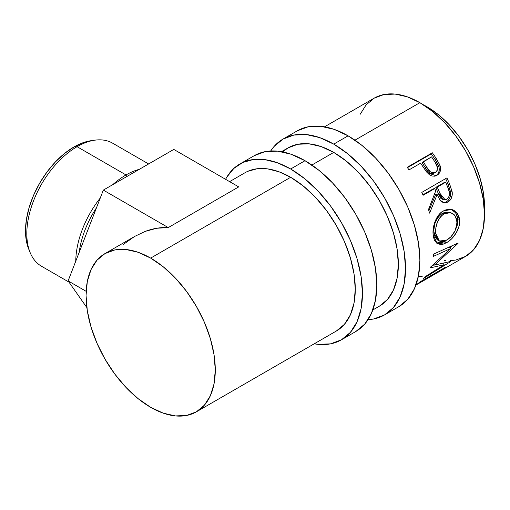 <?xml version="1.0" encoding="UTF-8"?>
<svg xmlns="http://www.w3.org/2000/svg" width="510" height="510" viewBox="0 0 510 510"><rect width="100%" height="100%" fill="white"/><g stroke="black" fill="none" stroke-linecap="round" stroke-linejoin="round"><path stroke-width="0.76" d="M297.33 130.809A101.528 58.618 -120 0 1 348.094 135.832L362.1 145.516L375.57 158.004L387.982 172.833L398.858 189.42L407.79 207.143L414.42 225.305L418.506 243.213L419.889 260.183L418.506 275.559L414.42 288.749L407.79 299.249L398.858 306.657A101.528 58.618 -120 0 0 414.426 225.305A101.528 58.618 -120 0 0 348.094 135.832L333.738 144.126A101.528 58.618 60 0 1 400.063 233.593A101.528 58.618 60 0 1 384.502 314.95A101.528 58.618 60 0 1 368.073 319.649L373.626 318.979L384.502 314.95L393.433 307.543L400.063 297.037L404.149 283.847L405.526 268.47L404.149 251.5L400.063 233.593L393.433 215.43L384.502 197.714L373.626 181.12L361.214 166.298L347.743 153.803L333.738 144.126L348.094 135.832L334.088 129.342L320.624 126.282L308.212 126.78L297.33 130.809L282.974 139.096A101.528 58.618 60 0 1 333.738 144.126L319.732 137.63L306.261 134.57L293.849 135.067L282.974 139.096A101.528 58.618 60 0 0 270.689 150.973L274.042 146.504L282.974 139.096M281.463 151.693L288.048 147.887A91.373 52.753 60 0 1 333.738 152.413A91.373 52.753 60 0 1 393.433 232.936A91.373 52.753 60 0 1 379.427 306.159L387.46 299.491L393.433 290.037L397.111 278.167L398.348 264.327L397.111 249.052L393.433 232.936L387.46 216.591L379.427 200.647L369.635 185.71L358.466 172.367L346.341 161.128L333.738 152.413L321.134 146.568L309.009 143.82L297.84 144.26L288.048 147.887L282.591 151.903M148.62 163.959L112.602 143.163A71.069 41.029 120 0 0 77.067 146.689L126.008 174.943A71.069 41.029 120 0 0 112.697 184.697A71.069 41.029 -60 0 1 126.008 174.943L126.665 176.632L126.008 174.943L77.067 146.689L73.956 146.963A68.531 39.57 120 0 0 28.687 249.02L30.122 252.526A71.069 41.029 -60 0 1 77.067 146.689A71.069 41.029 120 0 0 30.638 209.317A71.069 41.029 120 0 0 41.533 266.265L68.939 282.087M100.291 197.969A71.069 41.029 120 0 0 75.76 261.19A71.069 41.029 -60 0 1 100.291 197.969M79.197 252.322A68.531 39.57 -60 0 1 96.473 207.806A68.531 39.57 120 0 0 79.197 252.322M229.602 181.636L244.972 172.756A91.373 52.753 -120 0 1 290.662 177.282L303.265 185.997L315.39 197.236L326.559 210.579L336.351 225.516L344.384 241.459L350.357 257.805L354.036 273.921L355.272 289.195L354.036 303.036L350.357 314.906L344.384 324.36L336.351 331.028A91.373 52.753 -120 0 0 350.357 257.805A91.373 52.753 -120 0 0 290.662 177.282L150.667 258.105A91.373 52.753 60 0 1 210.362 338.627A91.373 52.753 60 0 1 196.356 411.85A91.373 52.753 60 0 1 150.667 407.324L138.063 398.616L125.944 387.37L114.769 374.028L104.983 359.097L96.945 343.147L90.978 326.802L87.299 310.686L86.056 295.411L87.299 281.571L90.978 269.701L96.945 260.247L104.983 253.585L114.769 249.957L125.944 249.511L138.063 252.265L150.667 258.105L163.276 266.819L175.395 278.065L186.564 291.408L196.356 306.338L204.395 322.282L210.362 338.627L214.041 354.75L215.284 370.018L214.041 383.858L210.362 395.734L204.395 405.182L196.356 411.85L186.564 415.478L175.395 415.918L163.276 413.17L150.667 407.324A91.373 52.753 60 0 1 90.978 326.802A91.373 52.753 60 0 1 104.983 253.585A91.373 52.753 60 0 1 150.667 258.105L290.662 177.282L279.021 171.781L267.763 168.906L257.25 168.74L247.834 171.303M254.254 155.677L265.136 151.648L277.548 151.151L291.012 154.211L305.018 160.701L319.024 170.385L332.494 182.873L344.907 197.701L355.782 214.289L364.714 232.012L371.35 250.174L375.43 268.081L376.813 285.052L375.43 300.428L371.35 313.618L364.714 324.118L355.782 331.525A101.528 58.618 -120 0 0 371.35 250.174A101.528 58.618 -120 0 0 305.018 160.701L290.662 168.995A101.528 58.618 60 0 1 356.987 258.462A101.528 58.618 60 0 1 341.426 339.819A101.528 58.618 60 0 1 314.224 343.804L318.138 344.339L330.55 343.848L341.426 339.819L350.357 332.412L356.987 321.906L361.074 308.716L362.457 293.339L361.074 276.369L356.987 258.462L350.357 240.299L341.426 222.583L330.55 205.989L318.138 191.167L304.668 178.672L290.662 168.995L305.018 160.701A101.528 58.618 -120 0 0 254.254 155.677L239.898 163.965A101.528 58.618 60 0 1 290.662 168.995L277.618 162.843L265.015 159.655L253.26 159.541L242.747 162.492L233.835 168.427L226.81 177.136L225.586 179.316A101.528 58.618 60 0 1 239.898 163.965M427.068 106.819L426.704 107.03L427.068 106.819L423.587 104.932A81.224 46.895 -120 0 1 427.068 106.819A81.224 46.895 -120 0 1 484.392 210.254L484.5 206.295L483.397 192.723L480.127 178.398L474.823 163.863L467.676 149.691L458.974 136.419L449.049 124.561L438.268 114.565L427.068 106.819M450.12 260.674L455.787 260.043L465.573 256.415A91.373 52.753 -120 0 0 479.585 183.198A91.373 52.753 -120 0 0 419.889 102.676L354.947 140.167L419.889 102.676A91.373 52.753 -120 0 0 374.2 98.15L366.167 104.818L360.194 114.266M333.738 152.413L311.871 165.036L333.738 152.413M437.58 174.261L438.874 171.978L439.161 167.79L437.867 164.207L435.081 159.445A88.836 51.293 -120 0 0 431.294 153.873A88.836 51.293 60 0 1 435.081 159.445L436.235 158.521A91.373 52.753 -120 0 0 432.34 152.79L431.294 153.873L407.452 167.637L431.294 153.873L432.34 152.79L407.209 167.299L432.34 152.79A91.373 52.753 60 0 1 436.235 158.521L439.728 164.736L440.602 168.561L439.677 172.609L438.02 174.567L436.401 175.58L434.609 176.167L431.995 176.026L429.433 174.796L426.468 171.851L422.025 165.304A91.373 52.753 -120 0 0 420.616 163.2L409.02 169.894A91.373 52.753 -120 0 0 407.209 167.299A91.373 52.753 -120 0 1 409.02 169.894L420.616 163.2A91.373 52.753 -120 0 1 422.025 165.304L427.195 172.75L436.101 175.714L436.987 175.274C440.232 173.253 441.265 170.04 440.073 165.635L436.235 158.521L435.081 159.445L438.804 166.368L440.073 165.635L438.804 166.368C439.939 170.672 438.874 173.827 435.623 175.842L435.368 175.982M442.884 202.821L444.58 202.617L446.766 201.558L448.277 200.239L449.82 197.816L450.655 192.621L448.207 184.537A88.836 51.293 -120 0 0 445.644 178.634A88.836 51.293 60 0 1 448.207 184.537L449.737 184.327A91.373 52.753 -120 0 0 446.932 177.894L421.802 192.398L446.932 177.894A91.373 52.753 60 0 1 449.737 184.327L452.262 192.64L452.242 194.973L450.789 199.27L447.882 202.081L444.535 202.974L441.348 201.635L440.028 200.207L437.153 194.52L429.592 213.123A91.373 52.753 -120 0 0 428.502 209.527L435.706 190.931A91.373 52.753 -120 0 0 434.698 188.579L423.102 195.279A91.373 52.753 -120 0 0 421.802 192.398A91.373 52.753 -120 0 1 423.102 195.279L434.698 188.579L433.213 188.885L422.905 194.839L433.213 188.885L434.698 188.579A91.373 52.753 -120 0 1 435.706 190.931L428.502 209.527A91.373 52.753 -120 0 1 429.592 213.123L437.153 194.52L439.964 200.118L444.344 202.961L447.882 202.081C451.222 199.952 452.65 196.548 452.166 191.862L449.737 184.327L448.207 184.537L450.559 191.868L452.166 191.862L450.559 191.868C451.006 196.446 449.559 199.786 446.218 201.903L447.882 202.081L446.218 201.903L443.496 202.808M459.325 217.974L459.599 222.8L459.045 226.204L456.22 232.898L451.777 238.661L447.895 241.855L444.006 243.92L441.564 244.564L437.427 243.793L434.514 240.535L433.353 236.563L433.035 231.731L433.302 228.238L435.183 221.206L438.619 215.054L440.876 212.676L444.694 210.216L448.743 209.183L451.395 209.355L453.862 210.222L457.744 213.888L459.325 217.974M444.159 264.754L429.924 267.935A91.373 52.753 -120 0 0 430.108 267.489L450.821 248.459L433.181 256.479A91.373 52.753 -120 0 0 433.551 254.107L458.107 243.047A91.373 52.753 60 0 1 458.044 243.372L434.533 265.092L450.712 261.407A91.373 52.753 60 0 1 450.547 261.643L423.663 278.409A91.373 52.753 -120 0 0 424.868 276.892L444.159 264.754L443.056 263.402L444.159 264.754L424.868 276.892A91.373 52.753 -120 0 1 423.663 278.409L450.547 261.643A91.373 52.753 -120 0 0 450.712 261.407L434.533 265.092L433.755 264.301L434.533 265.092L458.044 243.372A91.373 52.753 -120 0 0 458.107 243.047L433.551 254.114A91.373 52.753 -120 0 1 433.181 256.479L450.821 248.459L430.108 267.489A91.373 52.753 -120 0 1 429.924 267.935L444.159 264.754M441.15 270.51L445.791 267.01L420.667 281.52L415.918 285.077A91.373 52.753 -120 0 0 420.667 281.52L445.791 267.01A91.373 52.753 60 0 1 440.449 270.925A91.373 52.753 60 0 1 439.142 271.639M421.827 281.246A91.373 52.753 60 0 1 417.9 283.942A91.373 52.753 60 0 1 416.594 284.656A91.373 52.753 -120 0 0 421.827 281.246L431.492 275.668L421.827 281.246L421.642 280.959L421.827 281.246M417.9 283.942L427.565 278.364A91.373 52.753 -120 0 0 431.492 275.668L431.307 275.374L431.492 275.668A91.373 52.753 -120 0 1 423.262 280.417M434.074 274.176A91.373 52.753 60 0 1 430.14 276.879A91.373 52.753 60 0 1 428.833 277.587A91.373 52.753 -120 0 0 434.074 274.176L441.8 269.713L434.074 274.176L433.882 273.889L434.074 274.176M430.14 276.879L437.873 272.41A91.373 52.753 -120 0 0 441.8 269.713L441.615 269.427L441.8 269.713A91.373 52.753 -120 0 1 433.844 274.361M440.449 270.925L465.573 256.415L473.611 249.753L479.578 240.299L483.257 228.429L484.5 214.589L483.257 199.314L479.578 183.198L473.611 166.853L465.573 150.903L455.787 135.972L444.612 122.629L432.493 111.384L419.889 102.676L407.28 96.83L395.161 94.082L383.992 94.522L374.2 98.15L324.538 126.824M444.612 260.489L445.396 260.559M422.178 276.497L418.372 276.248M449.074 246.999L450.821 248.459L449.074 246.999M434.399 264.958L432.544 265.366L434.399 264.958M452.523 245.584L450.113 247.866L452.523 245.584M446.575 242.677L444.79 241.466L436.362 243.04L439.786 243.378L444.79 241.466L446.575 242.677C453.69 238.922 460.804 228.034 459.555 219.523L457.043 212.887L451.771 209.438L443.381 210.891C436.248 214.583 432.078 226.689 433.162 235.014L437.268 243.703L446.575 242.677M450.967 209.285L455.602 212.715L457.77 218.739L459.555 219.523L457.77 218.739L455.417 230.029L457.26 225.241L457.808 221.926L457.546 217.241L455.985 213.276L452.128 209.763L450.967 209.285M437.376 239.878L435.049 237.073L434.099 233.867L433.851 230.035L434.705 224.4M449.125 212.192L442.342 213.352L445.612 212.083L449.125 212.192M435.636 221.684L438.453 216.724L442.342 213.352C436.216 218.006 433.417 224.432 433.946 232.636L435.725 233.421C435.164 225.012 437.943 218.458 444.063 213.76L442.342 213.352L444.063 213.76L450.751 212.644L454.977 215.641L456.986 221.142C456.941 229.373 453.524 235.716 446.734 240.165L439.365 241.032L435.725 233.421L433.946 232.636L437.478 239.936L439.365 241.039M435.597 194.661L437.153 194.52L435.597 194.661L428.891 210.777L435.597 194.661M435.789 187.399L444.165 182.561L435.789 187.399L438.135 193.169L435.789 187.399L437.274 187.094L435.789 187.399M442.986 199.544L440.812 198.32L438.135 193.169L443.362 199.588L445.039 199.671M447.002 199.168L445.058 199.678L439.684 193.022L438.135 193.169L439.684 193.022L437.274 187.094L445.651 182.255L444.165 182.561L445.651 182.255L437.274 187.094L441.577 197.185L443.451 199.187L444.612 199.62L445.829 199.614L447.531 198.804L449.361 195.776L449.469 192.697L448.15 188.311A91.373 52.753 -120 0 0 445.651 182.255A91.373 52.753 -120 0 1 448.15 188.311C450.356 192.703 449.973 196.318 447.002 199.168M434.979 176.179L436.687 175.115M434.673 172.756L434.157 173.113C430.44 174.114 427.507 172.348 425.346 167.803L422.101 162.722L425.346 167.803L426.532 166.936L425.346 167.803L427.992 171.532L430.325 173.285L431.677 173.636M433.576 173.387L432.964 173.578M435.476 172.469C431.728 173.425 428.751 171.577 426.532 166.936L430.363 171.832L432.964 172.966L435.476 172.469L437.14 170.569L437.548 167.815L435.113 162.301C438.135 166.324 438.256 169.709 435.476 172.469L433.908 173.241M426.532 166.936L423.198 161.715L422.101 162.722L431.568 156.876L423.198 161.715L426.532 166.936M435.113 162.301A91.373 52.753 -120 0 0 431.568 156.876A91.373 52.753 -120 0 1 435.113 162.301M445.141 213.199L442.023 215.22L440.181 217.158L437.382 222.201L435.846 227.919L435.725 233.421L436.84 237.998L439.174 240.918L440.774 241.574L442.61 241.657L445.676 240.733L450.916 236.85L455.092 230.737L457.011 223.813L456.501 218.675L454.206 214.735L452.529 213.39L449.667 212.428L445.141 213.199M104.983 253.585L134.946 236.283L145.305 231.355C153.204 228.435 160.854 227.179 168.255 227.581L238.718 186.896L173.802 149.417L103.339 190.102L173.802 149.417L238.718 186.896L168.255 227.581L103.339 190.102L68.111 280.908L86.853 307.575L68.111 280.908L86.158 291.325L68.111 280.908L103.339 190.102L168.255 227.581L156.812 228.25L145.305 231.355L134.889 236.315M134.015 236.825L123.21 244.532M28.726 249.116L26.431 241.275L25.5 230.896L26.431 219.447L29.191 207.353L33.666 195.094L39.691 183.135L47.035 171.94L55.418 161.931L64.502 153.497L73.956 146.963L83.41 142.583L91.347 140.652M126.008 174.943A71.069 41.029 -60 0 1 139.319 169.326A71.069 41.029 120 0 0 126.008 174.943M77.067 146.689A71.069 41.029 -60 0 1 95 140.154L91.252 140.664A68.531 39.57 120 0 0 73.956 146.963L77.067 146.689M398.858 306.657L384.502 314.95M336.351 331.028L196.356 411.85M355.782 331.525L341.426 339.819M372.835 309.959L379.427 306.159M449.157 212.198L450.751 212.638"/></g></svg>
